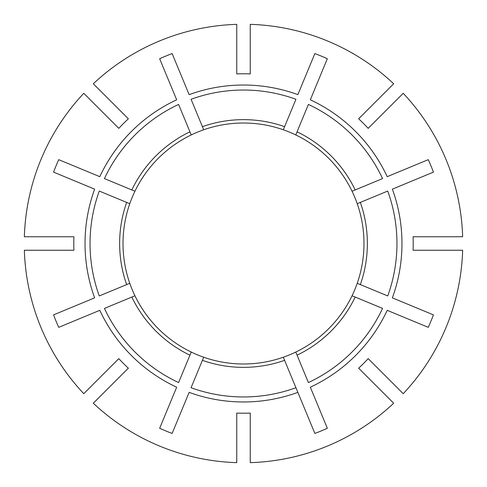 <?xml version="1.0" encoding="UTF-8"?>
<svg xmlns="http://www.w3.org/2000/svg" width="487" height="487" viewBox="0 0 487 487"><rect width="100%" height="100%" fill="white"/><g stroke="black" fill="none" stroke-linecap="round" stroke-linejoin="round"><path stroke-width="0.73" d="M250.245 462.65A219.253 219.253 0 0 0 393.691 403.23L358.639 368.184A169.713 169.713 0 0 0 368.184 358.639L403.23 393.691A219.253 219.253 0 0 0 462.65 250.245L413.079 250.245A169.713 169.713 0 0 0 413.079 236.755L462.65 236.755A219.253 219.253 0 0 0 403.23 93.309L368.184 128.361A169.713 169.713 0 0 0 358.639 118.816L393.691 83.77A219.253 219.253 0 0 0 250.245 24.35L250.245 73.921A169.713 169.713 0 0 0 236.755 73.921L236.755 24.35A219.253 219.253 0 0 0 93.309 83.77L128.361 118.816A169.713 169.713 0 0 0 118.816 128.361L83.77 93.309A219.253 219.253 0 0 0 24.35 236.755L73.921 236.755A169.713 169.713 0 0 0 73.921 250.245L24.35 250.245A219.253 219.253 0 0 0 83.77 393.691L118.816 358.639A169.713 169.713 0 0 0 128.361 368.184L93.309 403.23A219.253 219.253 0 0 0 236.755 462.65L236.755 413.079A169.713 169.713 0 0 0 250.245 413.079L250.245 462.65M54.727 236.755L58.099 236.755L54.727 236.755M107.633 117.172L105.247 114.786M355.181 297.064A123.862 123.862 0 0 1 297.064 355.181L308.405 382.563A153.466 153.466 0 0 0 382.563 308.405L352.058 295.767A120.49 120.49 0 0 1 203.694 357.227L191.062 387.725A153.466 153.466 0 0 0 295.938 387.725L314.87 433.43A202.896 202.896 0 0 0 327.337 428.268L310.322 387.195A158.476 158.476 0 0 0 387.195 310.322L428.268 327.337A202.896 202.896 0 0 0 433.43 314.87L392.358 297.855A158.476 158.476 0 0 0 392.358 189.145L433.43 172.13A202.896 202.896 0 0 0 428.268 159.663L387.195 176.678A158.476 158.476 0 0 0 310.322 99.805L327.337 58.732A202.896 202.896 0 0 0 314.87 53.57L297.855 94.642A158.476 158.476 0 0 0 189.145 94.642L172.13 53.57A202.896 202.896 0 0 0 159.663 58.732L176.678 99.805A158.476 158.476 0 0 0 99.805 176.678L58.732 159.663A202.896 202.896 0 0 0 53.57 172.13L94.642 189.145A158.476 158.476 0 0 0 94.642 297.855L53.57 314.87A202.896 202.896 0 0 0 58.732 327.337L99.805 310.322A158.476 158.476 0 0 0 176.678 387.195L159.663 428.268A202.896 202.896 0 0 0 172.13 433.43L189.145 392.358A158.476 158.476 0 0 0 297.855 392.358L283.306 357.227M379.367 369.828L381.753 372.214M153.667 323.794A120.49 120.49 0 0 1 129.773 283.306L126.657 284.597A123.862 123.862 0 0 1 126.657 202.403L129.773 203.694A120.49 120.49 0 0 1 134.942 191.233L131.819 189.936A123.862 123.862 0 0 1 189.936 131.819L178.595 104.437A153.466 153.466 0 0 0 104.437 178.595L131.819 189.936M333.333 163.206A120.49 120.49 0 0 1 352.058 295.767M236.755 363.801A120.49 120.49 0 0 1 191.233 352.058L189.936 355.181A123.862 123.862 0 0 1 131.819 297.064L104.437 308.405A153.466 153.466 0 0 0 178.595 382.563L189.936 355.181M297.064 131.819A123.862 123.862 0 0 1 355.181 189.936L382.563 178.595A153.466 153.466 0 0 0 308.405 104.437L295.767 134.942A120.49 120.49 0 0 1 323.794 153.667M134.942 191.233A120.49 120.49 0 0 1 203.694 129.773L202.403 126.657A123.862 123.862 0 0 1 284.597 126.657L295.938 99.275A153.466 153.466 0 0 0 191.062 99.275L202.403 126.657M191.233 134.942L189.936 131.819M360.343 202.403A123.862 123.862 0 0 1 360.343 284.597L387.725 295.938A153.466 153.466 0 0 0 387.725 191.062L357.227 203.694M360.343 284.597L357.391 283.373M126.657 284.597L99.275 295.938A153.466 153.466 0 0 1 99.275 191.062L129.773 203.694A120.49 120.49 0 0 0 129.773 283.306M355.181 189.936L352.229 191.16M191.233 352.058A120.49 120.49 0 0 1 134.942 295.767L131.819 297.064M295.84 134.771L295.767 134.942A120.49 120.49 0 0 1 352.058 191.233M203.694 129.773A120.49 120.49 0 0 1 295.767 134.942M203.694 357.227L202.403 360.343A123.862 123.862 0 0 0 284.597 360.343M297.064 355.181L295.767 352.058M284.597 126.657L283.306 129.773"/></g></svg>
